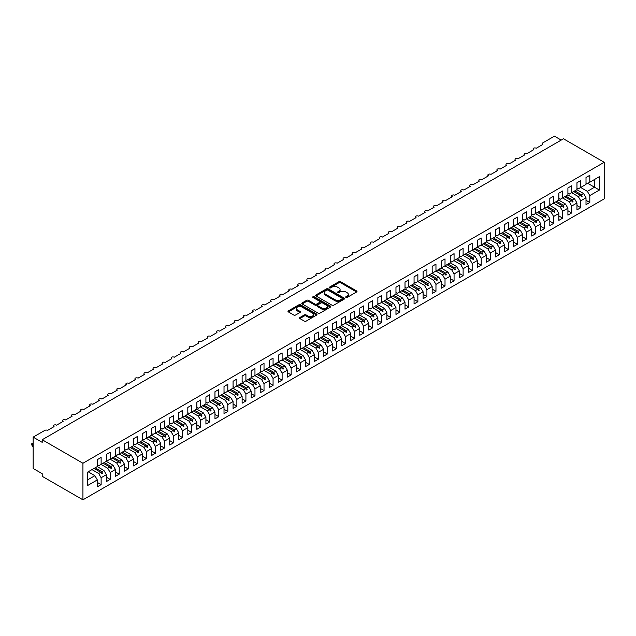 <?xml version="1.0" encoding="UTF-8"?>
<svg xmlns="http://www.w3.org/2000/svg" width="636" height="636" viewBox="0 0 636 636"><rect width="100%" height="100%" fill="white"/><g stroke="black" fill="none" stroke-linecap="round" stroke-linejoin="round"><path stroke-width="0.95" d="M345.944 297.425A0.882 0.509 0 0 0 347.184 297.425L356.629 291.98A1.256 0.723 0 0 0 356.995 291.471A1.256 0.723 0 0 0 356.629 290.954L340.634 281.724A1.256 0.723 0 0 0 338.861 281.724L329.424 287.17A0.882 0.509 0 0 0 330.664 287.893L331.889 287.186A4.023 2.321 0 0 1 337.573 287.186L338.901 287.957A4.023 2.321 0 0 1 340.085 289.595A4.023 2.321 0 0 1 338.901 291.232L337.684 291.94A0.882 0.509 0 0 0 338.924 292.663L340.149 291.956A4.023 2.321 0 0 1 345.833 291.956L347.169 292.727A4.023 2.321 0 0 1 348.345 294.365A4.023 2.321 0 0 1 347.169 296.002L345.944 296.71A0.882 0.509 0 0 0 345.944 297.425L345.944 296.71M299.866 317.523A1.256 0.723 0 0 0 299.492 318.032A1.256 0.723 0 0 0 299.866 318.549L304.35 321.132A1.256 0.723 0 0 0 306.123 321.132L316.609 315.082A1.256 0.723 0 0 0 316.974 314.574A1.256 0.723 0 0 0 316.609 314.057L300.621 304.827A1.256 0.723 0 0 0 298.841 304.827L288.362 310.877A1.256 0.723 0 0 0 287.989 311.394A1.256 0.723 0 0 0 288.362 311.902L293.776 315.035A1.256 0.723 0 0 0 295.557 315.035L300.041 312.443A1.256 0.723 0 0 0 300.407 311.926A1.256 0.723 0 0 0 300.041 311.417L297.354 309.867A3.363 1.94 0 0 1 296.368 308.492A3.363 1.94 0 0 1 298.443 306.703A3.363 1.94 0 0 1 302.108 307.124L312.634 313.198A3.363 1.94 0 0 1 313.62 314.574A3.363 1.94 0 0 1 311.545 316.362A3.363 1.94 0 0 1 307.88 315.941L306.123 314.931A1.256 0.723 0 0 0 304.35 314.931L299.866 317.523L299.866 318.549L304.35 315.973L304.35 314.931M604.2 162.299L82.934 463.254L82.934 499.824L604.2 198.877L604.2 162.299L563.472 138.783L42.207 439.738L42.207 442.354L33.159 437.123L44.83 430.389A1.916 1.105 180 0 1 47.549 430.389L54.06 426.621A1.916 1.105 0 0 1 53.504 425.842A1.916 1.105 0 0 1 53.973 425.11A1.916 1.105 180 0 1 56.596 425.158L63.115 421.398A1.916 1.105 0 0 1 62.551 420.619A1.916 1.105 0 0 1 63.028 419.887A1.916 1.105 180 0 1 65.643 419.935L72.162 416.175A1.916 1.105 0 0 1 71.598 415.388A1.916 1.105 0 0 1 72.075 414.664A1.916 1.105 180 0 1 74.698 414.712L81.209 410.951A1.916 1.105 0 0 1 80.653 410.164A1.916 1.105 0 0 1 81.122 409.433A1.916 1.105 180 0 1 83.745 409.489L90.264 405.728A1.916 1.105 0 0 1 89.7 404.941A1.916 1.105 0 0 1 90.177 404.21A1.916 1.105 180 0 1 92.792 404.265L99.311 400.497A1.916 1.105 0 0 1 98.747 399.718A1.916 1.105 0 0 1 99.224 398.987A1.916 1.105 180 0 1 101.847 399.034L108.359 395.274A1.916 1.105 0 0 1 107.802 394.495A1.916 1.105 0 0 1 108.271 393.764A1.916 1.105 180 0 1 110.895 393.811L117.414 390.051A1.916 1.105 0 0 1 116.849 389.264A1.916 1.105 0 0 1 117.326 388.54A1.916 1.105 180 0 1 119.942 388.588L126.461 384.828A1.916 1.105 0 0 1 125.896 384.041A1.916 1.105 0 0 1 126.373 383.309A1.916 1.105 180 0 1 128.997 383.365L135.508 379.605A1.916 1.105 0 0 1 134.951 378.817A1.916 1.105 0 0 1 135.42 378.086A1.916 1.105 180 0 1 138.044 378.142L144.563 374.373A1.916 1.105 0 0 1 143.998 373.594A1.916 1.105 0 0 1 144.475 372.863A1.916 1.105 180 0 1 147.091 372.911L153.61 369.15A1.916 1.105 0 0 1 153.045 368.371A1.916 1.105 0 0 1 153.522 367.64A1.916 1.105 180 0 1 156.146 367.688L162.657 363.927A1.916 1.105 0 0 1 162.101 363.14A1.916 1.105 0 0 1 162.57 362.417A1.916 1.105 180 0 1 165.193 362.464L171.712 358.704A1.916 1.105 0 0 1 171.148 357.917A1.916 1.105 0 0 1 171.625 357.186A1.916 1.105 180 0 1 174.24 357.241L180.759 353.473A1.916 1.105 0 0 1 180.195 352.694A1.916 1.105 0 0 1 180.672 351.962A1.916 1.105 180 0 1 183.295 352.01L189.806 348.25A1.916 1.105 0 0 1 189.25 347.471A1.916 1.105 0 0 1 189.719 346.739A1.916 1.105 180 0 1 192.342 346.787L198.861 343.027A1.916 1.105 0 0 1 198.297 342.24A1.916 1.105 0 0 1 198.774 341.516A1.916 1.105 180 0 1 201.389 341.564L207.908 337.803A1.916 1.105 0 0 1 207.344 337.016A1.916 1.105 0 0 1 207.821 336.285A1.916 1.105 180 0 1 210.444 336.341L216.956 332.58A1.916 1.105 0 0 1 216.399 331.793A1.916 1.105 0 0 1 216.868 331.062A1.916 1.105 180 0 1 219.492 331.118L226.011 327.349A1.916 1.105 0 0 1 225.446 326.57A1.916 1.105 0 0 1 225.923 325.839A1.916 1.105 180 0 1 228.539 325.886L235.058 322.126A1.916 1.105 0 0 1 234.493 321.347A1.916 1.105 0 0 1 234.97 320.616A1.916 1.105 180 0 1 237.594 320.663L244.105 316.903A1.916 1.105 0 0 1 243.548 316.116A1.916 1.105 0 0 1 244.017 315.392A1.916 1.105 180 0 1 246.641 315.44L253.16 311.68A1.916 1.105 0 0 1 252.595 310.893A1.916 1.105 0 0 1 253.072 310.161A1.916 1.105 180 0 1 255.688 310.217L262.207 306.457A1.916 1.105 0 0 1 261.642 305.67A1.916 1.105 0 0 1 262.119 304.938A1.916 1.105 180 0 1 264.743 304.994L271.254 301.226A1.916 1.105 0 0 1 270.697 300.446A1.916 1.105 0 0 1 271.167 299.715A1.916 1.105 180 0 1 273.79 299.763L280.309 296.002A1.916 1.105 0 0 1 279.745 295.223A1.916 1.105 0 0 1 280.222 294.492A1.916 1.105 180 0 1 282.845 294.54L289.356 290.779A1.916 1.105 0 0 1 288.792 289.992A1.916 1.105 0 0 1 289.269 289.269A1.916 1.105 180 0 1 291.892 289.316L298.403 285.556A1.916 1.105 0 0 1 297.847 284.769A1.916 1.105 0 0 1 298.316 284.038A1.916 1.105 180 0 1 300.939 284.093L307.458 280.325A1.916 1.105 0 0 1 306.894 279.546A1.916 1.105 0 0 1 307.371 278.814A1.916 1.105 180 0 1 309.994 278.862L316.505 275.102A1.916 1.105 0 0 1 315.941 274.323A1.916 1.105 0 0 1 316.418 273.591A1.916 1.105 180 0 1 319.041 273.639L325.553 269.879A1.916 1.105 0 0 1 324.996 269.092A1.916 1.105 0 0 1 325.465 268.368A1.916 1.105 180 0 1 328.089 268.416L334.608 264.656A1.916 1.105 0 0 1 334.043 263.868A1.916 1.105 0 0 1 334.52 263.137A1.916 1.105 180 0 1 337.144 263.193L343.655 259.432A1.916 1.105 0 0 1 343.09 258.645A1.916 1.105 0 0 1 343.567 257.914A1.916 1.105 180 0 1 346.191 257.97L352.71 254.201A1.916 1.105 0 0 1 352.145 253.422A1.916 1.105 0 0 1 352.622 252.691A1.916 1.105 180 0 1 355.238 252.738L361.757 248.978A1.916 1.105 0 0 1 361.192 248.199A1.916 1.105 0 0 1 361.669 247.468A1.916 1.105 180 0 1 364.293 247.515L370.804 243.755A1.916 1.105 0 0 1 370.239 242.968A1.916 1.105 0 0 1 370.716 242.244A1.916 1.105 180 0 1 373.34 242.292L379.859 238.532A1.916 1.105 0 0 1 379.295 237.745A1.916 1.105 0 0 1 379.772 237.013A1.916 1.105 180 0 1 382.387 237.069L388.906 233.309A1.916 1.105 0 0 1 388.342 232.522A1.916 1.105 0 0 1 388.819 231.79A1.916 1.105 180 0 1 391.442 231.838L397.953 228.078A1.916 1.105 0 0 1 397.389 227.298A1.916 1.105 0 0 1 397.866 226.567A1.916 1.105 180 0 1 400.489 226.615L407.008 222.854A1.916 1.105 0 0 1 406.444 222.067A1.916 1.105 0 0 1 406.921 221.344A1.916 1.105 180 0 1 409.536 221.392L416.055 217.631A1.916 1.105 0 0 1 415.491 216.844A1.916 1.105 0 0 1 415.968 216.113A1.916 1.105 180 0 1 418.591 216.168L425.102 212.408A1.916 1.105 0 0 1 424.546 211.621A1.916 1.105 0 0 1 425.015 210.89A1.916 1.105 180 0 1 427.638 210.945L434.157 207.177A1.916 1.105 0 0 1 433.593 206.398A1.916 1.105 0 0 1 434.07 205.667A1.916 1.105 180 0 1 436.686 205.714L443.205 201.954A1.916 1.105 0 0 1 442.64 201.175A1.916 1.105 0 0 1 443.117 200.443A1.916 1.105 180 0 1 445.741 200.491L452.252 196.731A1.916 1.105 0 0 1 451.695 195.944A1.916 1.105 0 0 1 452.164 195.22A1.916 1.105 180 0 1 454.788 195.268L461.307 191.508A1.916 1.105 0 0 1 460.742 190.721A1.916 1.105 0 0 1 461.219 189.989A1.916 1.105 180 0 1 463.835 190.045L470.354 186.284A1.916 1.105 0 0 1 469.789 185.497A1.916 1.105 0 0 1 470.266 184.766A1.916 1.105 180 0 1 472.89 184.822L479.401 181.053A1.916 1.105 0 0 1 478.844 180.274A1.916 1.105 0 0 1 479.313 179.543A1.916 1.105 180 0 1 481.937 179.591L488.456 175.83A1.916 1.105 0 0 1 487.892 175.051A1.916 1.105 0 0 1 488.368 174.32A1.916 1.105 180 0 1 490.984 174.367L497.503 170.607A1.916 1.105 0 0 1 496.939 169.82A1.916 1.105 0 0 1 497.416 169.096A1.916 1.105 180 0 1 500.039 169.144L506.55 165.384A1.916 1.105 0 0 1 505.994 164.597A1.916 1.105 0 0 1 506.463 163.865A1.916 1.105 180 0 1 509.086 163.921L515.605 160.161A1.916 1.105 0 0 1 515.041 159.374A1.916 1.105 0 0 1 515.518 158.642A1.916 1.105 180 0 1 518.133 158.69L524.652 154.93A1.916 1.105 0 0 1 524.088 154.151A1.916 1.105 0 0 1 524.565 153.419A1.916 1.105 180 0 1 527.188 153.467L533.699 149.706A1.916 1.105 0 0 1 533.143 148.919A1.916 1.105 0 0 1 533.612 148.196A1.916 1.105 180 0 1 536.235 148.244L542.754 144.483A1.916 1.105 0 0 1 542.19 143.696A1.916 1.105 0 0 1 542.754 142.917L554.425 136.176L561.214 140.095M82.934 463.254L42.207 439.738M331.976 305.185A1.256 0.723 0 0 0 333.749 305.185L344.235 299.135A1.256 0.723 0 0 0 344.601 298.618A1.256 0.723 0 0 0 344.235 298.109L328.248 288.879A1.256 0.723 0 0 0 326.467 288.879L315.989 294.929A1.256 0.723 0 0 0 315.615 295.438A1.256 0.723 0 0 0 315.989 295.955L331.976 305.185M313.27 297.616A0.882 0.509 0 0 1 314.168 297.743L330.402 307.116L319.94 313.158A1.256 0.723 0 0 1 318.159 313.158L302.172 303.929L306.655 301.361L306.655 300.311L302.172 302.903A1.256 0.723 0 0 0 301.806 303.42A1.256 0.723 0 0 0 302.172 303.929L302.172 302.903M306.655 301.361A1.256 0.723 0 0 1 308.436 301.361L308.436 300.311A1.256 0.723 0 0 0 306.655 300.311M308.436 300.311L314.923 304.056A1.256 0.723 0 0 0 316.696 304.056L319.67 302.339A1.256 0.723 0 0 0 320.043 301.83A1.256 0.723 0 0 0 319.67 301.313L312.92 297.417A0.882 0.509 0 0 1 314.168 296.702L330.418 306.083A1.256 0.723 0 0 1 330.792 306.6A1.256 0.723 0 0 1 330.418 307.109L330.418 306.083M97.324 464.972L98.675 465.759L101.124 464.352L101.124 457.451L97.324 459.645L97.324 466.546L87.728 472.079L87.728 485.459L97.324 479.918L94.875 475.688L88.181 471.817M97.324 482.43L101.124 484.624L101.124 477.723L106.371 474.695L103.93 470.465L97.228 466.593M91.982 469.622L98.675 473.494L101.124 477.723M106.371 459.748L107.73 460.536L110.171 459.12L110.171 452.228L106.371 454.422L106.371 461.315L101.124 464.352M106.371 477.199L110.171 479.393L110.171 472.5L115.418 469.471L112.977 465.234L106.276 461.37M101.029 464.399L107.73 468.271L110.171 472.5M115.418 454.525L116.778 455.312L119.218 453.897L119.218 447.005L115.418 449.199L115.418 456.092L110.171 459.12M115.418 471.976L119.218 474.17L119.218 467.277L124.473 464.24L122.025 460.011L115.331 456.147M110.084 459.176L116.778 463.04L119.218 467.277M124.473 449.302L125.825 450.081L128.273 448.674L128.273 441.774L124.473 443.968L124.473 450.868L119.218 453.897M124.473 466.752L128.273 468.947L128.273 462.046L133.52 459.017L131.08 454.788L124.378 450.924M119.131 453.953L125.825 457.817L128.273 462.046M133.52 444.079L134.88 444.858L137.32 443.451L137.32 436.55L133.52 438.745L133.52 445.645L128.273 448.674M133.52 461.529L137.32 463.724L137.32 456.823L142.567 453.794L140.127 449.565L133.425 445.693M128.178 448.73L134.88 452.594L137.32 456.823M142.567 438.848L143.927 439.635L146.367 438.228L146.367 431.327L142.567 433.521L142.567 440.422L137.32 443.451M142.567 456.306L146.367 458.5L146.367 451.6L151.622 448.571L149.174 444.333L142.48 440.47M137.233 443.499L143.927 447.37L146.367 451.6M151.622 433.625L152.974 434.412L155.423 432.997L155.423 426.104L151.622 428.298L151.622 435.191L146.367 438.228M151.622 451.075L155.423 453.269L155.423 446.377L160.669 443.348L158.229 439.11L151.527 435.247M146.28 438.276L152.974 442.139L155.423 446.377M160.669 428.402L162.029 429.189L164.47 427.774L164.47 420.881L160.669 423.075L160.669 429.968L155.423 432.997M160.669 445.852L164.47 448.046L164.47 441.153L169.717 438.117L167.276 433.887L160.582 430.023M155.327 433.052L162.029 436.916L164.47 441.153M169.717 423.178L171.076 423.958L173.517 422.55L173.517 415.65L169.717 417.844L169.717 424.745L164.47 427.774M169.717 440.629L173.517 442.823L173.517 435.922L178.772 432.893L176.323 428.664L169.629 424.792M164.382 427.829L171.076 431.693L173.517 435.922M178.772 417.955L180.123 418.734L182.572 417.327L182.572 410.427L178.772 412.621L178.772 419.522L173.517 422.55M178.772 435.406L182.572 437.6L182.572 430.699L187.819 427.67L185.378 423.441L178.676 419.569M173.429 422.598L180.123 426.47L182.572 430.699M187.819 412.724L189.178 413.511L191.619 412.096L191.619 405.204L187.819 407.398L187.819 414.29L182.572 417.327M187.819 430.175L191.619 432.369L191.619 425.476L196.866 422.447L194.425 418.21L187.731 414.346M182.476 417.375L189.178 421.247L191.619 425.476M196.866 407.501L198.225 408.288L200.666 406.873L200.666 399.98L196.866 402.175L196.866 409.067L191.619 412.096M196.866 424.951L200.666 427.146L200.666 420.253L205.921 417.224L203.472 412.987L196.778 409.123M191.531 412.152L198.225 416.016L200.666 420.253M205.921 402.278L207.272 403.057L209.721 401.65L209.721 394.749L205.921 396.944L205.921 403.844L200.666 406.873M205.921 419.728L209.721 421.922L209.721 415.022L214.968 411.993L212.527 407.763L205.826 403.9M200.579 406.929L207.272 410.792L209.721 415.022M214.968 397.055L216.327 397.834L218.768 396.427L218.768 389.526L214.968 391.72L214.968 398.621L209.721 401.65M214.968 414.505L218.768 416.699L218.768 409.799L224.015 406.77L221.574 402.54L214.881 398.669M209.626 401.706L216.327 405.569L218.768 409.799M224.015 391.824L225.375 392.611L227.815 391.204L227.815 384.303L224.015 386.497L224.015 393.398L218.768 396.427M224.015 409.282L227.815 411.476L227.815 404.575L233.07 401.547L230.622 397.317L223.928 393.445M218.681 396.474L225.375 400.346L227.815 404.575M233.07 386.601L234.422 387.388L236.87 385.973L236.87 379.08L233.07 381.274L233.07 388.167L227.815 391.204M233.07 404.051L236.87 406.245L236.87 399.352L242.117 396.323L239.677 392.086L232.975 388.222M227.728 391.251L234.422 395.115L236.87 399.352M242.117 381.377L243.477 382.164L245.917 380.749L245.917 373.857L242.117 376.051L242.117 382.944L236.87 385.973M242.117 398.828L245.917 401.022L245.917 394.129L251.164 391.092L248.724 386.863L242.03 382.999M236.775 386.028L243.477 389.892L245.917 394.129M251.164 376.154L252.524 376.933L254.964 375.526L254.964 368.626L251.164 370.82L251.164 377.72L245.917 380.749M251.164 393.605L254.964 395.799L254.964 388.898L260.219 385.869L257.771 381.64L251.077 377.776M245.83 380.805L252.524 384.669L254.964 388.898M260.219 370.931L261.571 371.71L264.02 370.303L264.02 363.402L260.219 365.597L260.219 372.497L254.964 375.526M260.219 388.381L264.02 390.576L264.02 383.675L269.267 380.646L266.826 376.417L260.124 372.545M254.877 375.582L261.571 379.446L264.02 383.675M269.267 365.7L270.626 366.487L273.067 365.072L273.067 358.179L269.267 360.374L269.267 367.274L264.02 370.303M269.267 383.15L273.067 385.352L273.067 378.452L278.314 375.423L275.873 371.185L269.179 367.322M263.924 370.351L270.626 374.222L273.067 378.452M278.314 360.477L279.673 361.264L282.114 359.849L282.114 352.956L278.314 355.15L278.314 362.043L273.067 365.072M278.314 377.927L282.114 380.121L282.114 373.229L287.369 370.2L284.92 365.962L278.226 362.099M272.979 365.128L279.673 368.991L282.114 373.229M287.369 355.254L288.72 356.041L291.169 354.626L291.169 347.733L287.369 349.927L287.369 356.82L282.114 359.849M287.369 372.704L291.169 374.898L291.169 368.005L296.416 364.969L293.975 360.739L287.273 356.875M282.026 359.904L288.72 363.768L291.169 368.005M296.416 350.031L297.775 350.81L300.216 349.403L300.216 342.502L296.416 344.696L296.416 351.597L291.169 354.626M296.416 367.481L300.216 369.675L300.216 362.774L305.463 359.745L303.022 355.516L296.328 351.644M291.073 354.681L297.775 358.545L300.216 362.774M305.463 344.807L306.822 345.587L309.263 344.179L309.263 337.279L305.463 339.473L305.463 346.374L300.216 349.403M305.463 362.258L309.263 364.452L309.263 357.551L314.518 354.522L312.069 350.293L305.375 346.421M300.128 349.45L306.822 353.322L309.263 357.551M314.518 339.576L315.869 340.363L318.318 338.948L318.318 332.056L314.518 334.25L314.518 341.142L309.263 344.179M314.518 357.027L318.318 359.221L318.318 352.328L323.565 349.299L321.124 345.062L314.423 341.198M309.175 344.227L315.869 348.099L318.318 352.328M323.565 334.353L324.924 335.14L327.365 333.725L327.365 326.832L323.565 329.027L323.565 335.919L318.318 338.948M323.565 351.803L327.365 353.998L327.365 347.105L332.612 344.076L330.171 339.839L323.478 335.975M318.223 339.004L324.924 342.868L327.365 347.105M332.612 329.13L333.972 329.909L336.412 328.502L336.412 321.601L332.612 323.796L332.612 330.696L327.365 333.725M332.612 346.58L336.412 348.774L336.412 341.874L341.667 338.845L339.219 334.615L332.525 330.752M327.278 333.781L333.972 337.644L336.412 341.874M341.667 323.907L343.019 324.686L345.467 323.279L345.467 316.378L341.667 318.572L341.667 325.473L336.412 328.502M341.667 341.357L345.467 343.551L345.467 336.651L350.714 333.622L348.274 329.392L341.572 325.521M336.325 328.558L343.019 332.421L345.467 336.651M350.714 318.676L352.074 319.463L354.514 318.056L354.514 311.155L350.714 313.349L350.714 320.25L345.467 323.279M350.714 336.134L354.514 338.328L354.514 331.428L359.761 328.399L357.321 324.169L350.627 320.298M345.372 323.327L352.074 327.198L354.514 331.428M359.761 313.453L361.121 314.24L363.569 312.825L363.569 305.932L359.761 308.126L359.761 315.019L354.514 318.056M359.761 330.903L363.569 333.097L363.569 326.204L368.816 323.175L366.368 318.938L359.674 315.074M354.427 318.103L361.121 321.967L363.569 326.204M368.816 308.229L370.176 309.017L372.617 307.601L372.617 300.709L368.816 302.903L368.816 309.796L363.569 312.825M368.816 325.68L372.617 327.874L372.617 320.981L377.864 317.944L375.423 313.715L368.721 309.851M363.474 312.88L370.176 316.744L372.617 320.981M377.864 303.006L379.223 303.785L381.664 302.378L381.664 295.478L377.864 297.672L377.864 304.572L372.617 307.601M377.864 320.457L381.664 322.651L381.664 315.75L386.911 312.721L384.47 308.492L377.776 304.628M372.521 307.657L379.223 311.521L381.664 315.75M386.911 297.783L388.27 298.562L390.719 297.155L390.719 290.255L386.911 292.449L386.911 299.349L381.664 302.378M386.911 315.233L390.719 317.428L390.719 310.527L395.966 307.498L393.517 303.269L386.823 299.397M381.576 302.426L388.27 306.298L390.719 310.527M395.966 292.552L397.325 293.339L399.766 291.924L399.766 285.031L395.966 287.226L395.966 294.126L390.719 297.155M395.966 310.002L399.766 312.204L399.766 305.304L405.013 302.275L402.572 298.038L395.87 294.174M390.623 297.203L397.325 301.074L399.766 305.304M405.013 287.329L406.372 288.116L408.813 286.701L408.813 279.808L405.013 282.002L405.013 288.895L399.766 291.924M405.013 304.779L408.813 306.973L408.813 300.081L414.06 297.052L411.619 292.814L404.925 288.951M399.67 291.98L406.372 295.843L408.813 300.081M414.06 282.106L415.419 282.893L417.868 281.478L417.868 274.585L414.06 276.779L414.06 283.672L408.813 286.701M414.06 299.556L417.868 301.75L417.868 294.858L423.115 291.821L420.666 287.591L413.972 283.728M408.725 286.757L415.419 290.62L417.868 294.858M423.115 276.883L424.474 277.662L426.915 276.255L426.915 269.354L423.115 271.548L423.115 278.449L417.868 281.478M423.115 294.333L426.915 296.527L426.915 289.626L432.162 286.598L429.721 282.368L423.02 278.496M417.773 281.533L424.474 285.397L426.915 289.626M432.162 271.651L433.521 272.439L435.962 271.031L435.962 264.131L432.162 266.325L432.162 273.226L426.915 276.255M432.162 289.11L435.962 291.304L435.962 284.403L441.209 281.374L438.768 277.145L432.075 273.273M426.828 276.302L433.521 280.174L435.962 284.403M441.209 266.428L442.569 267.215L445.017 265.8L445.017 258.908L441.209 261.102L441.209 267.995L435.962 271.031M441.209 283.879L445.017 286.073L445.017 279.18L450.264 276.151L447.816 271.914L441.122 268.05M435.875 271.079L442.569 274.951L445.017 279.18M450.264 261.205L451.624 261.992L454.064 260.577L454.064 253.685L450.264 255.879L450.264 262.771L445.017 265.8M450.264 278.655L454.064 280.85L454.064 273.957L459.311 270.928L456.871 266.691L450.169 262.827M444.922 265.856L451.624 269.72L454.064 273.957M459.311 255.982L460.671 256.761L463.111 255.354L463.111 248.453L459.311 250.648L459.311 257.548L454.064 260.577M459.311 273.432L463.111 275.627L463.111 268.726L468.366 265.697L465.918 261.468L459.224 257.604M453.977 260.633L460.671 264.497L463.111 268.726M468.366 250.759L469.718 251.538L472.166 250.131L472.166 243.23L468.366 245.424L468.366 252.325L463.111 255.354M468.366 268.209L472.166 270.403L472.166 263.503L477.413 260.474L474.965 256.244L468.271 252.373M463.024 255.41L469.718 259.273L472.166 263.503M477.413 245.528L478.773 246.315L481.214 244.908L481.214 238.007L477.413 240.201L477.413 247.102L472.166 250.131M477.413 262.986L481.214 265.18L481.214 258.28L486.461 255.251L484.02 251.021L477.318 247.15M472.071 250.179L478.773 254.05L481.214 258.28M486.461 240.305L487.82 241.092L490.261 239.677L490.261 232.784L486.461 234.978L486.461 241.871L481.214 244.908M486.461 257.755L490.261 259.949L490.261 253.056L495.516 250.028L493.067 245.79L486.373 241.926M481.126 244.955L487.82 248.819L490.261 253.056M495.516 235.082L496.867 235.869L499.316 234.453L499.316 227.561L495.516 229.755L495.516 236.648L490.261 239.677M495.516 252.532L499.316 254.726L499.316 247.833L504.563 244.796L502.122 240.567L495.42 236.703M490.173 239.732L496.867 243.596L499.316 247.833M504.563 229.858L505.922 230.637L508.363 229.23L508.363 222.33L504.563 224.524L504.563 231.425L499.316 234.453M504.563 247.309L508.363 249.503L508.363 242.602L513.61 239.573L511.169 235.344L504.467 231.48M499.22 234.509L505.922 238.373L508.363 242.602M513.61 224.635L514.969 225.414L517.41 224.007L517.41 217.107L513.61 219.301L513.61 226.201L508.363 229.23M513.61 242.085L517.41 244.28L517.41 237.379L522.665 234.35L520.216 230.121L513.522 226.249M508.275 229.278L514.969 233.15L517.41 237.379M522.665 219.404L524.016 220.191L526.465 218.776L526.465 211.883L522.665 214.078L522.665 220.978L517.41 224.007M522.665 236.854L526.465 239.056L526.465 232.156L531.712 229.127L529.271 224.89L522.569 221.026M517.322 224.055L524.016 227.927L526.465 232.156M531.712 214.181L533.071 214.968L535.512 213.553L535.512 206.66L531.712 208.854L531.712 215.747L526.465 218.776M531.712 231.631L535.512 233.825L535.512 226.933L540.759 223.904L538.318 219.666L531.617 215.803M526.37 218.832L533.071 222.695L535.512 226.933M540.759 208.958L542.118 209.737L544.559 208.33L544.559 201.437L540.759 203.631L540.759 210.524L535.512 213.553M540.759 226.408L544.559 228.602L544.559 221.71L549.814 218.673L547.365 214.443L540.672 210.58M535.425 213.609L542.118 217.472L544.559 221.71M549.814 203.735L551.166 204.514L553.614 203.107L553.614 196.206L549.814 198.4L549.814 205.301L544.559 208.33M549.814 221.185L553.614 223.379L553.614 216.479L558.861 213.45L556.421 209.22L549.719 205.349M544.472 208.385L551.166 212.249L553.614 216.479M558.861 198.504L560.221 199.291L562.661 197.883L562.661 190.983L558.861 193.177L558.861 200.078L553.614 203.107M558.861 215.962L562.661 218.156L562.661 211.255L567.908 208.226L565.468 203.997L558.774 200.125M553.519 203.154L560.221 207.026L562.661 211.255M567.908 193.28L569.268 194.067L571.708 192.652L571.708 185.76L567.908 187.954L567.908 194.847L562.661 197.883M567.908 210.731L571.708 212.925L571.708 206.032L576.963 203.003L574.515 198.766L567.821 194.902M562.574 197.931L569.268 201.803L571.708 206.032M576.963 188.057L578.315 188.844L580.763 187.429L580.763 180.537L576.963 182.731L576.963 189.623L571.708 192.652M576.963 205.508L580.763 207.702L580.763 200.809L586.01 197.772L586.01 204.673L589.811 202.479L589.811 195.578L599.406 190.045L594.517 187.222L594.517 179.487L599.406 176.665L599.406 190.045M571.621 192.708L578.315 196.572L580.763 200.809M586.01 182.834L587.37 183.613L589.811 182.206L589.811 175.305L586.01 177.5L586.01 184.4L580.763 187.429M586.01 200.284L589.811 202.479M580.668 187.485L587.37 191.349L589.811 195.578M33.159 437.123L33.159 468.478L42.207 473.701L42.207 476.316L82.934 499.824M101.124 484.624L97.324 486.818L97.324 479.918M110.171 479.393L106.371 481.587L106.371 474.695M119.218 474.17L115.418 476.364L115.418 469.471M128.273 468.947L124.473 471.141L124.473 464.24M137.32 463.724L133.52 465.918L133.52 459.017M146.367 458.5L142.567 460.695L142.567 453.794M155.423 453.269L151.622 455.463L151.622 448.571M164.47 448.046L160.669 450.24L160.669 443.348M173.517 442.823L169.717 445.017L169.717 438.117M182.572 437.6L178.772 439.794L178.772 432.893M191.619 432.369L187.819 434.563L187.819 427.67M200.666 427.146L196.866 429.34L196.866 422.447M209.721 421.922L205.921 424.117L205.921 417.224M218.768 416.699L214.968 418.893L214.968 411.993M227.815 411.476L224.015 413.67L224.015 406.77M236.87 406.245L233.07 408.439L233.07 401.547M245.917 401.022L242.117 403.216L242.117 396.323M254.964 395.799L251.164 397.993L251.164 391.092M264.02 390.576L260.219 392.77L260.219 385.869M273.067 385.352L269.267 387.547L269.267 380.646M282.114 380.121L278.314 382.315L278.314 375.423M291.169 374.898L287.369 377.092L287.369 370.2M300.216 369.675L296.416 371.869L296.416 364.969M309.263 364.452L305.463 366.646L305.463 359.745M318.318 359.221L314.518 361.415L314.518 354.522M327.365 353.998L323.565 356.192L323.565 349.299M336.412 348.774L332.612 350.969L332.612 344.076M345.467 343.551L341.667 345.745L341.667 338.845M354.514 338.328L350.714 340.522L350.714 333.622M363.569 333.097L359.761 335.291L359.761 328.399M372.617 327.874L368.816 330.068L368.816 323.175M381.664 322.651L377.864 324.845L377.864 317.944M390.719 317.428L386.911 319.622L386.911 312.721M399.766 312.204L395.966 314.399L395.966 307.498M408.813 306.973L405.013 309.168L405.013 302.275M417.868 301.75L414.06 303.944L414.06 297.052M426.915 296.527L423.115 298.721L423.115 291.821M435.962 291.304L432.162 293.498L432.162 286.598M445.017 286.073L441.209 288.267L441.209 281.374M454.064 280.85L450.264 283.044L450.264 276.151M463.111 275.627L459.311 277.821L459.311 270.928M472.166 270.403L468.366 272.598L468.366 265.697M481.214 265.18L477.413 267.374L477.413 260.474M490.261 259.949L486.461 262.143L486.461 255.251M499.316 254.726L495.516 256.92L495.516 250.028M508.363 249.503L504.563 251.697L504.563 244.796M517.41 244.28L513.61 246.474L513.61 239.573M526.465 239.056L522.665 241.251L522.665 234.35M535.512 233.825L531.712 236.02L531.712 229.127M544.559 228.602L540.759 230.796L540.759 223.904M553.614 223.379L549.814 225.573L549.814 218.673M562.661 218.156L558.861 220.35L558.861 213.45M571.708 212.925L567.908 215.119L567.908 208.226M580.763 207.702L576.963 209.896L576.963 203.003M589.811 182.206L599.406 176.665M101.855 463.922L102.436 463.588M95.162 467.786L101.855 471.658L103.93 470.465M98.675 473.494L100.75 472.294L101.983 473.677L102.436 473.415L101.855 471.658M94.049 468.43L100.75 472.294M110.91 458.699L111.483 458.365M104.209 462.563L110.91 466.434L112.977 465.234M107.73 468.271L109.797 467.07L111.03 468.454L111.483 468.191L110.91 466.434M103.096 463.207L109.797 467.07M119.958 453.476L120.53 453.142M113.264 457.34L119.958 461.203L122.025 460.011M116.778 463.04L118.845 461.847L120.077 463.223L120.53 462.96L119.958 461.203M112.151 457.984L118.845 461.847M129.005 448.245L129.585 447.919M122.311 452.117L129.005 455.98L131.08 454.788M125.825 457.817L127.9 456.624L129.132 458L129.585 457.737L129.005 455.98M121.198 452.752L127.9 456.624M138.06 443.022L138.632 442.688M131.358 446.893L138.06 450.757L140.127 449.565M134.88 452.594L136.947 451.401L138.179 452.776L138.632 452.514L138.06 450.757M130.245 447.529L136.947 451.401M147.107 437.799L147.679 437.465M140.413 441.662L147.107 445.534L149.174 444.333M143.927 447.37L145.994 446.17L147.226 447.553L147.679 447.291L147.107 445.534M139.3 442.306L145.994 446.17M156.154 432.575L156.734 432.242M149.46 436.439L156.154 440.303L158.229 439.11M152.974 442.139L155.049 440.947L156.281 442.322L156.734 442.068L156.154 440.303M148.347 437.083L155.049 440.947M165.209 427.352L165.781 427.018M158.507 431.216L165.209 435.08L167.276 433.887M162.029 436.916L164.096 435.724L165.328 437.099L165.781 436.837L165.209 435.08M157.402 431.86L164.096 435.724M174.256 422.121L174.828 421.795M167.562 425.993L174.256 429.857L176.323 428.664M171.076 431.693L173.143 430.5L174.375 431.876L174.828 431.613L174.256 429.857M166.449 426.629L173.143 430.5M183.303 416.898L183.884 416.564M176.609 420.762L183.303 424.633L185.378 423.441M180.123 426.47L182.198 425.277L183.43 426.653L183.884 426.39L183.303 424.633M175.496 421.406L182.198 425.277M192.358 411.675L192.931 411.341M185.656 415.539L192.358 419.41L194.425 418.21M189.178 421.247L191.245 420.046L192.477 421.43L192.931 421.167L192.358 419.41M184.551 416.183L191.245 420.046M201.405 406.452L201.978 406.118M194.711 410.315L201.405 414.179L203.472 412.987M198.225 416.016L200.292 414.823L201.532 416.198L201.978 415.944L201.405 414.179M193.598 410.959L200.292 414.823M210.452 401.229L211.033 400.895M203.759 405.092L210.452 408.956L212.527 407.763M207.272 410.792L209.347 409.6L210.58 410.975L211.033 410.713L210.452 408.956M202.646 405.736L209.347 409.6M219.507 395.997L220.08 395.664M212.806 399.869L219.507 403.733L221.574 402.54M216.327 405.569L218.394 404.377L219.627 405.752L220.08 405.49L219.507 403.733M211.701 400.505L218.394 404.377M228.555 390.774L229.127 390.44M221.861 394.638L228.555 398.51L230.622 397.317M225.375 400.346L227.442 399.146L228.682 400.529L229.127 400.267L228.555 398.51M220.748 395.282L227.442 399.146M237.602 385.551L238.182 385.217M230.908 389.415L237.602 393.286L239.677 392.086M234.422 395.115L236.497 393.923L237.729 395.306L238.182 395.043L237.602 393.286M229.795 390.059L236.497 393.923M246.657 380.328L247.229 379.994M239.955 384.192L246.657 388.055L248.724 386.863M243.477 389.892L245.544 388.699L246.776 390.075L247.229 389.812L246.657 388.055M238.85 384.836L245.544 388.699M255.704 375.097L256.276 374.771M249.01 378.969L255.704 382.832L257.771 381.64M252.524 384.669L254.591 383.476L255.831 384.852L256.276 384.589L255.704 382.832M247.897 379.605L254.591 383.476M264.751 369.874L265.331 369.54M258.057 373.745L264.751 377.609L266.826 376.417M261.571 379.446L263.646 378.253L264.878 379.628L265.331 379.366L264.751 377.609M256.944 374.381L263.646 378.253M273.806 364.651L274.378 364.317M267.104 368.514L273.806 372.386L275.873 371.185M270.626 374.222L272.693 373.022L273.925 374.405L274.378 374.143L273.806 372.386M265.999 369.158L272.693 373.022M282.853 359.427L283.433 359.094M276.159 363.291L282.853 367.155L284.92 365.962M279.673 368.991L281.74 367.799L282.98 369.174L283.433 368.92L282.853 367.155M275.046 363.935L281.74 367.799M291.9 354.204L292.481 353.87M285.206 358.068L291.9 361.932L293.975 360.739M288.72 363.768L290.795 362.576L292.027 363.951L292.481 363.689L291.9 361.932M284.093 358.712L290.795 362.576M300.955 348.973L301.528 348.647M294.253 352.845L300.955 356.709L303.022 355.516M297.775 358.545L299.842 357.353L301.074 358.728L301.528 358.466L300.955 356.709M293.148 353.481L299.842 357.353M310.002 343.75L310.583 343.416M303.308 347.614L310.002 351.485L312.069 350.293M306.822 353.322L308.889 352.129L310.13 353.505L310.583 353.242L310.002 351.485M302.195 348.258L308.889 352.129M319.049 338.527L319.63 338.193M312.356 342.391L319.049 346.262L321.124 345.062M315.869 348.099L317.944 346.898L319.177 348.282L319.63 348.019L319.049 346.262M311.243 343.035L317.944 346.898M328.104 333.304L328.677 332.97M321.403 337.167L328.104 341.031L330.171 339.839M324.924 342.868L326.991 341.675L328.224 343.05L328.677 342.788L328.104 341.031M320.298 337.811L326.991 341.675M337.152 328.073L337.732 327.747M330.458 331.944L337.152 335.808L339.219 334.615M333.972 337.644L336.039 336.452L337.279 337.827L337.732 337.565L337.152 335.808M329.345 332.588L336.039 336.452M346.199 322.85L346.779 322.516M339.505 326.721L346.199 330.585L348.274 329.392M343.019 332.421L345.094 331.229L346.326 332.604L346.779 332.342L346.199 330.585M338.392 327.357L345.094 331.229M355.254 317.626L355.826 317.292M348.552 321.49L355.254 325.362L357.321 324.169M352.074 327.198L354.141 325.998L355.373 327.381L355.826 327.119L355.254 325.362M347.447 322.134L354.141 325.998M364.301 312.403L364.881 312.069M357.607 316.267L364.301 320.139L366.368 318.938M361.121 321.967L363.188 320.775L364.428 322.15L364.881 321.895L364.301 320.139M356.494 316.911L363.188 320.775M373.356 307.18L373.928 306.846M366.654 311.044L373.356 314.907L375.423 313.715M370.176 316.744L372.243 315.551L373.475 316.927L373.928 316.664L373.356 314.907M365.541 311.688L372.243 315.551M382.403 301.949L382.975 301.623M375.701 305.821L382.403 309.684L384.47 308.492M379.223 311.521L381.29 310.328L382.522 311.704L382.975 311.441L382.403 309.684M374.596 306.457L381.29 310.328M391.45 296.726L392.03 296.392M384.756 300.597L391.45 304.461L393.517 303.269M388.27 306.298L390.337 305.105L391.577 306.48L392.03 306.218L391.45 304.461M383.643 301.233L390.337 305.105M400.505 291.503L401.078 291.169M393.803 295.366L400.505 299.238L402.572 298.038M397.325 301.074L399.392 299.874L400.624 301.257L401.078 300.995L400.505 299.238M392.69 296.01L399.392 299.874M409.552 286.28L410.125 285.946M402.85 290.143L409.552 294.007L411.619 292.814M406.372 295.843L408.439 294.651L409.671 296.026L410.125 295.772L409.552 294.007M401.745 290.787L408.439 294.651M418.599 281.056L419.18 280.722M411.905 284.92L418.599 288.784L420.666 287.591M415.419 290.62L417.486 289.428L418.727 290.803L419.18 290.541L418.599 288.784M410.792 285.564L417.486 289.428M427.654 275.825L428.227 275.499M420.953 279.697L427.654 283.561L429.721 282.368M424.474 285.397L426.541 284.205L427.774 285.58L428.227 285.318L427.654 283.561M419.84 280.333L426.541 284.205M436.701 270.602L437.274 270.268M430.008 274.466L436.701 278.337L438.768 277.145M433.521 280.174L435.588 278.981L436.821 280.357L437.274 280.094L436.701 278.337M428.895 275.11L435.588 278.981M445.749 265.379L446.329 265.045M439.055 269.243L445.749 273.114L447.816 271.914M442.569 274.951L444.636 273.75L445.876 275.134L446.329 274.871L445.749 273.114M437.942 269.887L444.636 273.75M454.804 260.156L455.376 259.822M448.102 264.02L454.804 267.883L456.871 266.691M451.624 269.72L453.691 268.527L454.923 269.903L455.376 269.64L454.804 267.883M446.989 264.663L453.691 268.527M463.851 254.925L464.423 254.599M457.157 258.796L463.851 262.66L465.918 261.468M460.671 264.497L462.738 263.304L463.97 264.679L464.423 264.417L463.851 262.66M456.044 259.44L462.738 263.304M472.898 249.702L473.478 249.368M466.204 253.573L472.898 257.437L474.965 256.244M469.718 259.273L471.785 258.081L473.025 259.456L473.478 259.194L472.898 257.437M465.091 254.209L471.785 258.081M481.953 244.478L482.525 244.145M475.251 248.342L481.953 252.214L484.02 251.021M478.773 254.05L480.84 252.85L482.072 254.233L482.525 253.971L481.953 252.214M474.138 248.986L480.84 252.85M491 239.255L491.572 238.921M484.306 243.119L491 246.991L493.067 245.79M487.82 248.819L489.887 247.627L491.119 249.002L491.572 248.748L491 246.991M483.193 243.763L489.887 247.627M500.047 234.032L500.627 233.698M493.353 237.896L500.047 241.76L502.122 240.567M496.867 243.596L498.942 242.403L500.174 243.779L500.627 243.516L500.047 241.76M492.24 238.54L498.942 242.403M509.102 228.801L509.675 228.475M502.4 232.673L509.102 236.536L511.169 235.344M505.922 238.373L507.989 237.18L509.221 238.556L509.675 238.293L509.102 236.536M501.287 233.309L507.989 237.18M518.149 223.578L518.722 223.244M511.455 227.45L518.149 231.313L520.216 230.121M514.969 233.15L517.036 231.957L518.268 233.333L518.722 233.07L518.149 231.313M510.342 228.085L517.036 231.957M527.196 218.355L527.777 218.021M520.502 222.218L527.196 226.09L529.271 224.89M524.016 227.927L526.091 226.726L527.323 228.109L527.777 227.847L527.196 226.09M519.389 222.862L526.091 226.726M536.251 213.132L536.824 212.798M529.55 216.995L536.251 220.859L538.318 219.666M533.071 222.695L535.138 221.503L536.371 222.878L536.824 222.624L536.251 220.859M528.437 217.639L535.138 221.503M545.298 207.908L545.871 207.575M538.605 211.772L545.298 215.636L547.365 214.443M542.118 217.472L544.185 216.28L545.418 217.655L545.871 217.393L545.298 215.636M537.492 212.416L544.185 216.28M554.346 202.677L554.926 202.351M547.652 206.549L554.346 210.413L556.421 209.22M551.166 212.249L553.24 211.057L554.473 212.432L554.926 212.17L554.346 210.413M546.539 207.185L553.24 211.057M563.401 197.454L563.973 197.12M556.699 201.318L563.401 205.19L565.468 203.997M560.221 207.026L562.288 205.833L563.52 207.209L563.973 206.946L563.401 205.19M555.594 201.962L562.288 205.833M572.448 192.231L573.02 191.897M565.754 196.095L572.448 199.966L574.515 198.766M569.268 201.803L571.335 200.602L572.567 201.986L573.02 201.723L572.448 199.966M564.641 196.739L571.335 200.602M581.495 187.008L582.075 186.674M574.801 190.872L581.495 194.735L583.57 193.543L576.868 189.679M578.315 196.572L580.39 195.379L581.622 196.755L582.075 196.492L581.495 194.735M573.688 191.516L580.39 195.379M583.57 193.543L586.01 197.772M587.37 191.349L594.517 187.222L587.823 183.359M87.728 479.814L94.875 475.688M580.652 195.673L582.075 196.492M571.597 200.897L573.02 201.723M562.55 206.128L563.973 206.946M553.503 211.351L554.926 212.17M544.448 216.574L545.871 217.393M535.401 221.797L536.824 222.624M526.354 227.02L527.777 227.847M517.299 232.251L518.722 233.07M508.251 237.474L509.675 238.293M499.204 242.698L500.627 243.516M490.149 247.921L491.572 248.748M481.102 253.152L482.525 253.971M472.055 258.375L473.478 259.194M463 263.598L464.423 264.417M453.953 268.821L455.376 269.64M444.906 274.044L446.329 274.871M435.851 279.276L437.274 280.094M426.804 284.499L428.227 285.318M417.757 289.722L419.18 290.541M408.702 294.945L410.125 295.772M399.654 300.168L401.078 300.995M390.607 305.399L392.03 306.218M381.552 310.622L382.975 311.441M372.505 315.846L373.928 316.664M363.458 321.069L364.881 321.895M354.403 326.3L355.826 327.119M345.356 331.523L346.779 332.342M336.309 336.746L337.732 337.565M327.254 341.969L328.677 342.788M318.207 347.192L319.63 348.019M309.16 352.424L310.583 353.242M300.105 357.647L301.528 358.466M291.057 362.87L292.481 363.689M282.01 368.093L283.433 368.92M272.955 373.316L274.378 374.143M263.908 378.547L265.331 379.366M254.861 383.77L256.276 384.589M245.806 388.994L247.229 389.812M236.759 394.217L238.182 395.043M227.704 399.448L229.127 400.267M218.657 404.671L220.08 405.49M209.61 409.894L211.033 410.713M200.555 415.117L201.978 415.944M191.508 420.34L192.931 421.167M182.46 425.571L183.884 426.39M173.405 430.795L174.828 431.613M164.358 436.018L165.781 436.837M155.311 441.241L156.734 442.068M146.256 446.464L147.679 447.291M137.209 451.695L138.632 452.514M128.162 456.918L129.585 457.737M119.107 462.141L120.53 462.96M110.06 467.365L111.483 468.191M101.013 472.596L102.436 473.415M346.294 297.553L347.169 297.052A4.023 2.321 0 0 0 348.345 295.406L348.345 294.365M340.085 289.595L340.085 290.636A4.023 2.321 0 0 1 338.901 292.282L338.034 292.783M356.605 291.988L340.634 282.766A1.256 0.723 0 0 0 338.861 282.766L329.774 288.013M344.219 299.143L328.248 289.921A1.256 0.723 0 0 0 326.467 289.921L316.005 295.963M342.017 298.984A0.882 0.509 0 0 0 342.017 298.26L327.977 290.159A0.882 0.509 0 0 0 326.737 290.159L325.449 290.906A4.023 2.321 0 0 0 324.273 292.544A4.023 2.321 0 0 0 325.449 294.182L335.037 299.723A4.023 2.321 0 0 0 340.729 299.723L342.017 298.984L342.017 300.025A0.882 0.509 0 0 0 342.271 299.667L342.271 298.618M324.273 292.544L324.273 293.586A4.023 2.321 0 0 0 325.449 295.231L325.449 294.182M342.017 300.025L340.729 300.772A4.023 2.321 0 0 1 335.037 300.772L325.449 295.231M308.436 301.361L314.923 305.105A1.256 0.723 0 0 0 316.696 305.105L319.67 303.388A1.256 0.723 0 0 0 320.043 302.871L320.043 301.83M321.649 307.943A3.363 1.94 0 0 0 325.314 308.365A3.363 1.94 0 0 0 327.389 306.568A3.363 1.94 0 0 0 326.403 305.2L322.69 303.054A1.256 0.723 0 0 0 320.918 303.054L317.936 304.779A1.256 0.723 0 0 0 317.571 305.288A1.256 0.723 0 0 0 317.936 305.805L321.649 307.943L321.649 308.985A3.363 1.94 0 0 0 325.314 309.406A3.363 1.94 0 0 0 327.389 307.617L327.389 306.568M317.571 305.288L317.571 306.337A1.256 0.723 0 0 0 317.936 306.846L317.936 305.805M321.649 308.985L317.936 306.846M313.62 314.574L313.62 315.615A3.363 1.94 0 0 1 311.545 317.412A3.363 1.94 0 0 1 307.88 316.99L306.123 315.973A1.256 0.723 0 0 0 304.35 315.973M296.368 308.492L296.368 309.541A3.363 1.94 0 0 0 297.354 310.909L297.354 309.867M300.041 311.417L300.041 312.443L297.354 310.909M316.609 314.057L316.609 315.082L300.621 305.868A1.256 0.723 0 0 0 298.841 305.868L288.378 311.91M577.393 188.304L576.963 188.558M568.346 193.535L567.908 193.781M559.29 198.758L558.861 199.004M550.243 203.981L549.814 204.236M541.196 209.204L540.759 209.459M532.141 214.435L531.712 214.682M523.094 219.659L522.665 219.905M514.047 224.882L513.61 225.128M504.992 230.105L504.563 230.359M495.945 235.328L495.516 235.582M486.898 240.559L486.461 240.805M477.843 245.782L477.413 246.029M468.796 251.005L468.366 251.26M459.748 256.228L459.311 256.483M450.693 261.452L450.264 261.706M441.646 266.683L441.209 266.929M432.599 271.906L432.162 272.152M423.544 277.129L423.115 277.383M414.497 282.352L414.06 282.607M405.45 287.583L405.013 287.83M396.395 292.806L395.966 293.053M387.348 298.03L386.911 298.276M378.301 303.253L377.864 303.507M369.246 308.476L368.816 308.73M360.199 313.707L359.761 313.953M351.151 318.93L350.714 319.177M342.096 324.153L341.667 324.408M333.049 329.376L332.612 329.631M323.994 334.608L323.565 334.854M314.947 339.831L314.518 340.077M305.9 345.054L305.463 345.3M296.845 350.277L296.416 350.531M287.798 355.5L287.369 355.755M278.751 360.731L278.314 360.978M269.696 365.954L269.267 366.201M260.649 371.178L260.219 371.424M251.602 376.401L251.164 376.655M242.547 381.624L242.117 381.878M233.499 386.855L233.07 387.101M224.452 392.078L224.015 392.325M215.397 397.301L214.968 397.556M206.35 402.524L205.921 402.779M197.303 407.755L196.866 408.002M188.248 412.979L187.819 413.225M179.201 418.202L178.772 418.448M170.154 423.425L169.717 423.679M161.099 428.648L160.669 428.903M152.052 433.879L151.622 434.126M143.005 439.102L142.567 439.349M133.95 444.325L133.52 444.572M124.902 449.549L124.473 449.803M115.855 454.772L115.418 455.026M106.8 460.003L106.371 460.249M97.753 465.226L97.324 465.473M33.159 443.451L32.301 443.944L33.159 444.445M32.301 446.559L31.8 444.699L31.8 443.658L32.301 443.944L32.301 446.559L33.159 447.052M31.8 443.658L33.159 443.014M347.169 297.052L347.169 296.002M337.684 292.663L337.684 291.94M338.901 292.282L338.901 291.232M329.424 287.893L329.424 287.17M338.861 282.766L338.861 281.724M340.634 282.766L340.634 281.724M356.629 291.98L356.629 290.954M315.989 295.955L315.989 294.929M326.467 289.921L326.467 288.879M328.248 289.921L328.248 288.879M344.235 299.135L344.235 298.109M335.037 300.772L335.037 299.723M340.729 300.772L340.729 299.723M314.923 305.105L314.923 304.056M316.696 305.105L316.696 304.056M319.67 303.388L319.67 302.339M314.168 297.743L314.168 296.702M306.123 315.973L306.123 314.931M307.88 316.99L307.88 315.941M288.362 311.902L288.362 310.877M298.841 305.868L298.841 304.827M300.621 305.868L300.621 304.827M542.19 144.809L542.19 143.696M533.143 150.032L533.143 148.919M524.088 155.256L524.088 154.151M515.041 160.479L515.041 159.374M505.994 165.71L505.994 164.597M496.939 170.933L496.939 169.82M487.892 176.156L487.892 175.051M478.844 181.379L478.844 180.274M469.789 186.602L469.789 185.497M460.742 191.834L460.742 190.721M451.695 197.057L451.695 195.944M442.64 202.28L442.64 201.175M433.593 207.503L433.593 206.398M424.546 212.726L424.546 211.621M415.491 217.957L415.491 216.844M406.444 223.18L406.444 222.067M397.389 228.404L397.389 227.298M388.342 233.627L388.342 232.522M379.295 238.858L379.295 237.745M370.239 244.081L370.239 242.968M361.192 249.304L361.192 248.199M352.145 254.527L352.145 253.422M343.09 259.75L343.09 258.645M334.043 264.981L334.043 263.868M324.996 270.205L324.996 269.092M315.941 275.428L315.941 274.323M306.894 280.651L306.894 279.546M297.847 285.874L297.847 284.769M288.792 291.105L288.792 289.992M279.745 296.328L279.745 295.223M270.697 301.551L270.697 300.446M261.642 306.775L261.642 305.67M252.595 312.006L252.595 310.893M243.548 317.229L243.548 316.116M234.493 322.452L234.493 321.347M225.446 327.675L225.446 326.57M216.399 332.898L216.399 331.793M207.344 338.129L207.344 337.016M198.297 343.353L198.297 342.24M189.25 348.576L189.25 347.471M180.195 353.799L180.195 352.694M171.148 359.03L171.148 357.917M162.101 364.253L162.101 363.14M153.045 369.476L153.045 368.371M143.998 374.699L143.998 373.594M134.951 379.923L134.951 378.817M125.896 385.154L125.896 384.041M116.849 390.377L116.849 389.264M107.802 395.6L107.802 394.495M98.747 400.823L98.747 399.718M89.7 406.046L89.7 404.941M80.653 411.277L80.653 410.164M71.598 416.5L71.598 415.388M62.551 421.724L62.551 420.619M53.504 426.947L53.504 425.842"/></g></svg>
